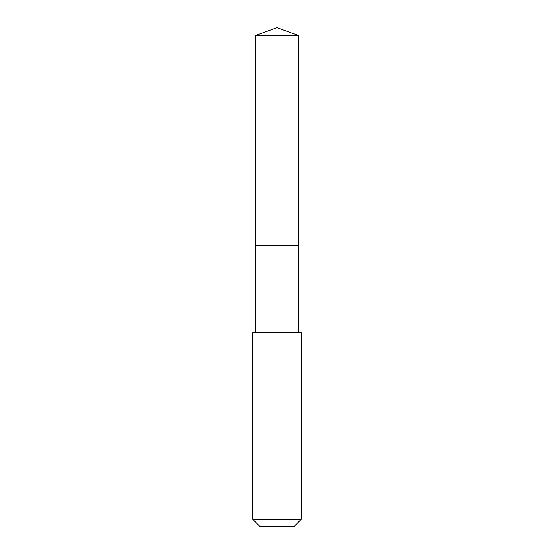 <?xml version="1.0" encoding="UTF-8"?>
<svg xmlns="http://www.w3.org/2000/svg" width="554" height="554" viewBox="0 0 554 554"><rect width="100%" height="100%" fill="white"/><g stroke="black" fill="none" stroke-linecap="round" stroke-linejoin="round"><path stroke-width="0.83" d="M258.129 245.533L298.779 245.533L298.786 35.629L255.214 35.629L255.221 245.533L298.779 245.533L298.779 332.663L255.221 332.663L255.221 245.533L258.129 245.533M301.203 332.67L252.797 332.67L252.797 519.313L301.203 519.313L301.203 332.67L298.779 332.663M301.203 519.313L294.216 526.3L259.784 526.3L252.797 519.313M277 245.533L277 27.7L255.214 35.629M277 27.7L298.786 35.629M255.221 332.663L252.797 332.67"/></g></svg>
